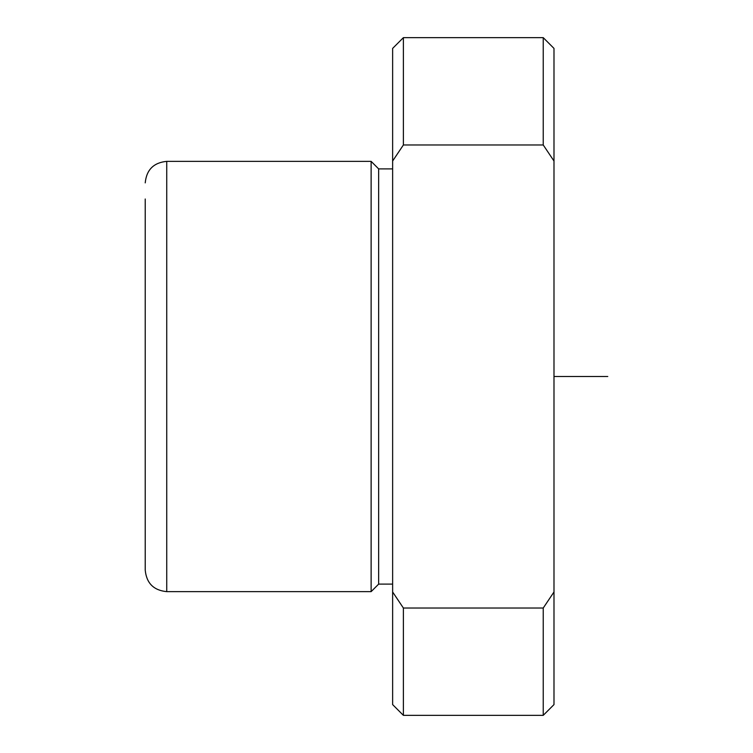 <?xml version="1.0" encoding="UTF-8"?>
<svg xmlns="http://www.w3.org/2000/svg" width="753" height="753" viewBox="0 0 753 753"><rect width="100%" height="100%" fill="white"/><g stroke="black" fill="none" stroke-linecap="round" stroke-linejoin="round"><path stroke-width="1.13" d="M392.633 161.02L403.392 144.971L403.392 37.65L392.633 48.408L392.633 591.98L403.392 608.029L403.392 715.35L392.633 704.592L392.633 591.98M543.233 37.65L553.992 48.408L553.992 161.02L543.233 144.971L543.233 37.65L403.392 37.65M543.233 144.971L403.392 144.971M553.992 161.02L553.992 704.592L543.233 715.35L543.233 608.029L403.392 608.029M553.992 591.98L543.233 608.029M145.225 291.402L145.225 199.008M392.633 584.112L378.655 584.112L371.125 591.642L166.733 591.642C153.668 590.371 146.496 583.199 145.225 570.125L145.225 283.674M371.125 591.642L371.125 161.358L166.733 161.358C153.668 162.629 146.496 169.802 145.225 182.875M378.655 584.112L378.655 168.888L371.125 161.358M553.992 376.5L607.775 376.5M166.733 591.642L166.733 161.358M543.233 715.35L403.392 715.35M392.633 168.888L378.655 168.888"/></g></svg>
